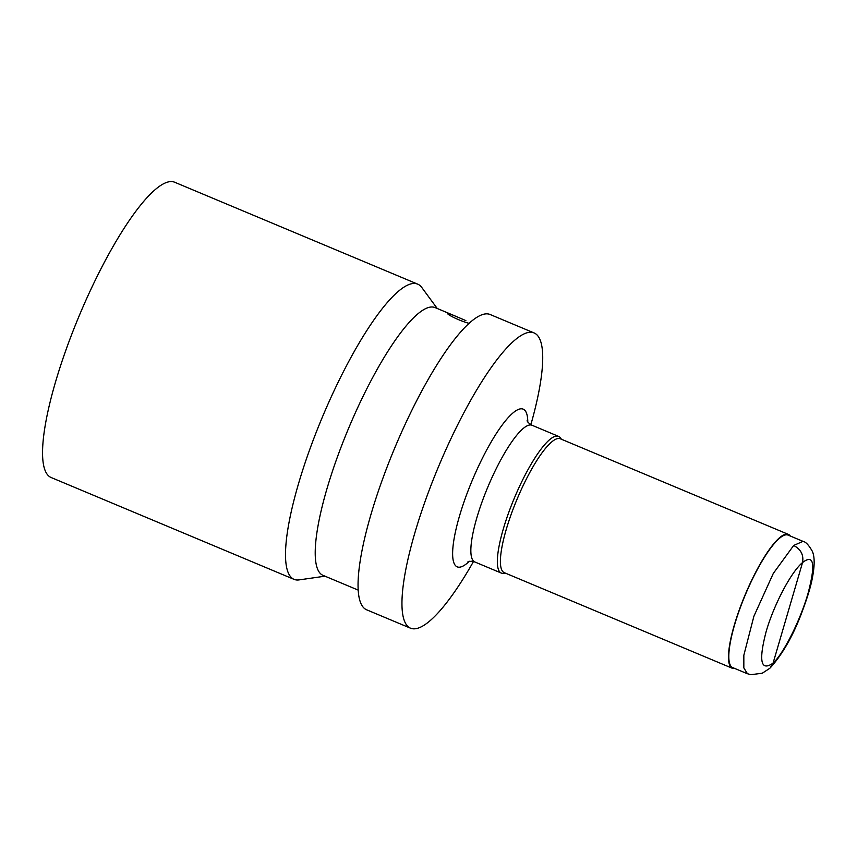 <?xml version="1.0" encoding="UTF-8"?>
<svg xmlns="http://www.w3.org/2000/svg" width="857" height="857" viewBox="0 0 857 857"><rect width="100%" height="100%" fill="white"/><g stroke="black" fill="none" stroke-linecap="round" stroke-linejoin="round"><path stroke-width="1.29" d="M469.208 323.368C459.963 321.043 446.722 314.38 447.686 313.491L453.117 315.151L435.152 307.609A145.144 33.144 112.7 0 0 433.064 307.063A145.144 33.144 112.7 0 0 346.667 432.978A145.144 33.144 112.7 0 0 322.918 575.315L358.097 590.066M437.231 308.477L421.74 287.427A160.034 36.54 112.7 0 0 417.745 284.16A160.034 36.54 112.7 0 0 415.441 283.549A160.034 36.54 112.7 0 0 320.186 422.394A160.034 36.54 112.7 0 0 293.994 579.332A160.034 36.54 112.7 0 0 296.297 579.943A160.034 36.54 112.7 0 0 299.125 579.889L324.996 576.183M802.945 541.324L788.14 535.122A71.806 16.401 112.7 0 0 787.112 534.843A71.806 16.401 112.7 0 0 744.369 597.136A71.806 16.401 112.7 0 0 732.617 667.56L747.422 673.763M790.347 536.043A72.566 16.572 112.7 0 0 788.44 534.414A72.566 16.572 112.7 0 0 787.39 534.136A72.566 16.572 112.7 0 0 744.197 597.093A72.566 16.572 112.7 0 0 732.317 668.267A72.566 16.572 112.7 0 0 733.367 668.535A72.566 16.572 112.7 0 0 734.824 668.492M505.276 573.076L503.648 573.312A74.098 16.915 -67.3 0 1 502.341 573.333A74.098 16.915 -67.3 0 1 501.27 573.054A74.098 16.915 -67.3 0 1 514.318 498.174A74.098 16.915 -67.3 0 1 558.571 436.384A74.098 16.915 -67.3 0 1 560.424 437.906L561.399 439.223M732.317 668.267L504.237 572.647A72.566 16.572 -67.3 0 1 517.017 499.31A72.566 16.572 -67.3 0 1 560.36 438.795L788.44 534.414M473.493 561.506L472.518 563.22A160.034 36.54 -67.3 0 1 412.742 628.759A160.034 36.54 -67.3 0 1 410.439 628.16A160.034 36.54 -67.3 0 1 438.613 466.433A160.034 36.54 -67.3 0 1 534.19 332.977A160.034 36.54 -67.3 0 1 531.394 422.769L530.858 424.676M410.439 628.16L366.539 609.756A160.034 36.54 -67.3 0 1 394.713 448.029A160.034 36.54 -67.3 0 1 490.29 314.573L534.19 332.977M293.994 579.332L51.034 477.478A160.034 36.54 -67.3 0 1 79.208 315.762A160.034 36.54 -67.3 0 1 174.796 182.295L417.745 284.16M453.117 315.151L465.865 320.614M769.8 668.289L762.269 673.227L750.775 674.705L747.422 673.688L743.833 667.892L743.833 655.273L753.903 616.247L773.293 573.44L793.689 545.459C800.909 549.337 803.855 555.036 802.548 562.546L773.078 663.136L770.132 667.935M793.689 545.459L802.913 541.388M558.571 436.384L532.079 425.276A74.098 16.915 112.7 0 0 487.826 487.065A74.098 16.915 112.7 0 0 474.778 561.946L472.003 561.206L468.029 561.635M469.357 561.26A85.443 19.507 -67.3 0 1 458.366 567.173A85.443 19.507 -67.3 0 1 479.481 464.205A85.443 19.507 -67.3 0 1 527.783 421.901M773.078 663.136C783.694 653.441 800.374 620.147 808.033 593.408C815.789 563.992 813.957 553.697 802.548 562.546C791.14 571.919 773.775 604.924 766.126 631.663C758.466 661.122 760.78 671.609 773.078 663.136M501.27 573.054L474.778 561.946M532.079 425.276C528.94 423.412 527.291 421.88 527.119 420.68M770.197 667.935C782.462 654.298 792.896 636.108 801.509 613.344C807.39 597.811 811.065 585.727 812.522 577.072C815.585 561.014 813.614 554.425 812.447 551.512C808.826 545.084 805.655 541.71 802.966 541.41"/></g></svg>
